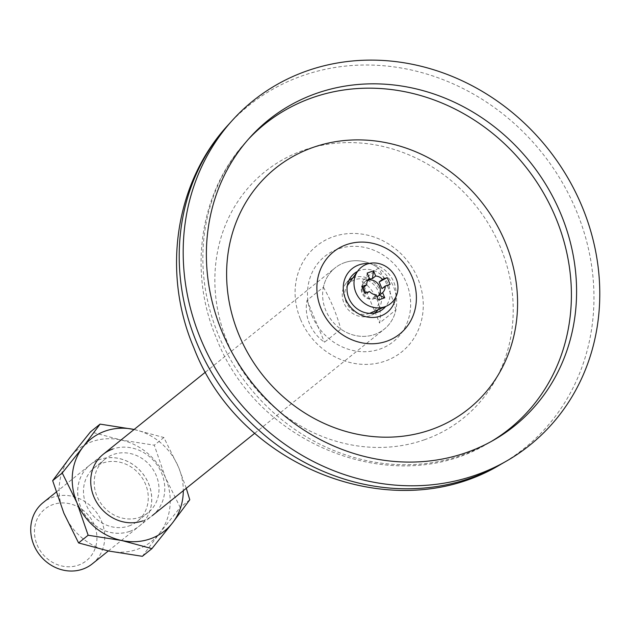 <?xml version="1.0" encoding="UTF-8"?>
<svg xmlns="http://www.w3.org/2000/svg" width="631" height="631" viewBox="0 0 631 631"><rect width="100%" height="100%" fill="white"/><g stroke="black" fill="none" stroke-linecap="round" stroke-linejoin="round"><path stroke-width="0.47" stroke-dasharray="3.15 2.37" d="M344.676 262.614A39.272 35.51 -128.8 0 1 393.515 286.726A39.272 35.51 -128.8 0 1 374.601 334.493A39.272 35.51 -128.8 0 1 325.77 310.381A39.272 35.51 -128.8 0 1 344.676 262.614A39.272 35.51 -128.8 0 1 378.442 267.994L362.115 281.118A39.272 35.51 -128.8 0 1 377.188 299.859A39.272 35.51 -128.8 0 1 379.554 323.025L395.889 309.9A39.272 35.51 -128.8 0 1 384.247 329.161A39.272 35.51 -128.8 0 1 374.601 334.493A39.272 35.51 -128.8 0 1 340.843 329.114L324.508 342.239A39.272 35.51 -128.8 0 1 309.435 323.506A39.272 35.51 -128.8 0 1 307.068 300.332L323.395 287.208A39.272 35.51 -128.8 0 1 335.037 267.946A39.272 35.51 -128.8 0 1 344.676 262.614M352.721 278.113A20.862 18.867 -128.8 0 1 353.975 277.624A20.862 18.867 -128.8 0 1 377.086 285.48A20.862 18.867 -128.8 0 1 378.111 309.703M375.051 312.929A20.862 18.867 -128.8 0 1 371.564 315.121A20.862 18.867 -128.8 0 1 369.876 315.808A20.862 18.867 -128.8 0 1 346.616 307.739A20.862 18.867 -128.8 0 1 346.025 283.343A20.862 18.867 -128.8 0 1 348.911 280.416M357.509 271.425A22.874 20.689 -128.8 0 1 359.883 270.407A22.874 20.689 -128.8 0 1 385.58 279.517A22.874 20.689 -128.8 0 1 385.683 306.461M368.788 263.577A28.001 25.319 -128.8 0 1 395.763 297.138M92.339 563.814A39.272 35.51 51.2 0 0 101.607 521.387A39.272 35.51 51.2 0 0 43.137 502.607M37.111 544.829A33.135 29.965 51.2 0 0 78.315 565.179A33.135 29.965 51.2 0 0 94.279 524.874A33.135 29.965 51.2 0 0 53.067 504.524A33.135 29.965 51.2 0 0 37.111 544.829M369.545 313.362A18.488 16.721 -128.8 0 1 369.127 313.512A18.488 16.721 -128.8 0 1 348.904 306.879A18.488 16.721 -128.8 0 1 347.31 285.701M347.665 285.18A18.488 16.721 -128.8 0 1 355.04 279.667A18.488 16.721 -128.8 0 1 377.803 290.489A18.488 16.721 -128.8 0 1 370.129 313.126M323.395 287.208C330.731 299.954 336.544 313.922 340.843 329.114M367.77 280.243A9.82 8.881 51.2 0 0 367.329 280.377A9.82 8.881 51.2 0 0 364.923 281.71A9.82 8.881 51.2 0 0 362.462 285.038A9.82 8.881 51.2 0 0 362.746 292.642A9.82 8.881 51.2 0 0 374.814 298.353A9.82 8.881 51.2 0 0 377.22 297.02L377.22 297.02A9.82 8.881 51.2 0 0 378.158 296.136M377.007 296.641L373.024 297.469L376.265 294.866M307.068 300.332L324.508 342.239M395.889 309.9C391.591 294.709 385.778 280.74 378.442 267.994M362.115 281.118L379.554 323.025M381.984 288.659L390.076 284.36M369.521 291.538L366.28 294.141L365.664 292.887M369.332 278.208L366.09 280.811L368.528 279.091M373.024 297.469L378.403 300.017M367.187 273.057L366.09 280.811M364.671 293.234L366.28 294.141M142.709 520.906A39.272 35.51 51.2 0 0 161.623 473.14A39.272 35.51 51.2 0 0 112.791 449.027M139.696 517.333A34.358 31.069 51.2 0 0 148.135 512.664A34.358 31.069 51.2 0 0 153.861 470.797A34.358 31.069 51.2 0 0 113.517 454.438A34.358 31.069 51.2 0 0 105.077 459.108A34.358 31.069 51.2 0 0 99.351 500.975A34.358 31.069 51.2 0 0 139.696 517.333M128.961 525.97A34.358 31.069 51.2 0 0 137.4 521.293A34.358 31.069 51.2 0 0 143.127 479.426A34.358 31.069 51.2 0 0 102.782 463.067A34.358 31.069 51.2 0 0 94.342 467.737A34.358 31.069 51.2 0 0 88.616 509.603A34.358 31.069 51.2 0 0 128.961 525.97M142.354 556.313L159.525 533.29A58.904 53.264 51.2 0 0 165.496 477.73A58.904 53.264 51.2 0 0 120.655 439.91A58.904 53.264 51.2 0 0 92.244 441.558A58.904 53.264 51.2 0 0 69.844 457.649A58.904 53.264 51.2 0 0 63.873 513.208A58.904 53.264 51.2 0 0 108.713 551.029A58.904 53.264 51.2 0 0 159.525 533.29L180.206 507.45L165.496 477.73L154.287 445.194L120.655 439.91L90.525 431.809M129.686 531.381A39.272 35.51 51.2 0 0 139.333 526.041A39.272 35.51 51.2 0 0 145.879 478.188A39.272 35.51 51.2 0 0 99.769 459.494A39.272 35.51 51.2 0 0 90.123 464.826A39.272 35.51 51.2 0 0 83.576 512.68A39.272 35.51 51.2 0 0 129.686 531.381M129.647 531.412A39.272 35.51 51.2 0 0 139.285 526.073A39.272 35.51 51.2 0 0 145.84 478.227A39.272 35.51 51.2 0 0 99.722 459.526A39.272 35.51 51.2 0 0 90.083 464.866A39.272 35.51 51.2 0 0 83.537 512.711A39.272 35.51 51.2 0 0 129.647 531.412M134.088 429.482A58.904 53.264 -128.8 0 1 178.565 467.232A58.904 53.264 -128.8 0 1 183.298 490.697M186.279 488.299L178.565 467.232L163.855 437.512L133.717 429.403M163.855 437.512L154.287 445.194M189.765 499.768L180.206 507.45M424.308 439.815A158.192 143.056 51.2 0 0 500.493 247.384A158.192 143.056 51.2 0 0 303.763 150.225A158.192 143.056 51.2 0 0 227.57 342.657A158.192 143.056 51.2 0 0 424.308 439.815M228.304 124.82A219.904 198.86 -128.8 0 1 302.801 75.617A219.904 198.86 -128.8 0 1 576.284 210.675A219.904 198.86 -128.8 0 1 501.093 464.164M300.553 319.389A67.959 61.459 51.2 0 0 385.076 361.129A67.959 61.459 51.2 0 0 417.809 278.46A67.959 61.459 51.2 0 0 333.286 236.72A67.959 61.459 51.2 0 0 300.553 319.389M311.88 315.484A54.708 49.47 51.2 0 0 379.917 349.085A54.708 49.47 51.2 0 0 406.261 282.538A54.708 49.47 51.2 0 0 338.224 248.937A54.708 49.47 51.2 0 0 311.88 315.484M248.346 139.285A195.413 176.719 51.2 0 0 246.469 141.32A195.413 176.719 51.2 0 0 218.555 335.298A195.413 176.719 51.2 0 0 488.883 442.875A195.413 176.719 51.2 0 0 491.273 441.471M371.564 315.121L379.176 311.533M493.694 440.115L488.883 442.875C395.314 500.154 257.203 445.013 216.575 338.539C188.07 272.127 199.396 192.053 246.469 141.32L250.199 137.211M346.025 283.343L351.167 276.686M108.343 550.95L152.355 515.574M254.79 433.221L384.247 329.161M366.721 280.267L364.923 281.71A9.82 9.82 0 0 0 363.062 295.04A9.82 9.82 0 0 0 377.22 297.02L379.026 295.568M56.151 492.141L103.145 454.359M205.588 372.014L335.037 267.946M137.4 521.293L148.135 512.664M94.342 467.737L105.077 459.108"/><path stroke-width="0.95" d="M475.648 475.135A220.882 199.751 -128.8 0 1 224.675 383.127A220.882 199.751 -128.8 0 1 232.492 120.198A220.882 199.751 -128.8 0 1 307.329 70.775A220.882 199.751 -128.8 0 1 574.242 189.608A220.882 199.751 -128.8 0 1 506.504 461.064A220.882 199.751 -128.8 0 1 475.648 475.135M378.111 309.703A20.862 18.867 -128.8 0 1 375.051 312.929M385.683 306.461A22.874 20.689 -128.8 0 1 379.176 311.533A22.874 20.689 -128.8 0 1 377.322 312.29A22.874 20.689 -128.8 0 1 351.806 303.44A22.874 20.689 -128.8 0 1 351.167 276.686A22.874 20.689 -128.8 0 1 357.509 271.425M395.763 297.138A28.001 25.319 -128.8 0 1 380.327 316.131A28.001 25.319 -128.8 0 1 345.504 298.928A28.001 25.319 -128.8 0 1 358.992 264.87A28.001 25.319 -128.8 0 1 368.788 263.577M222.159 332.064A196.288 177.508 51.2 0 0 493.694 440.115A196.288 177.508 51.2 0 0 560.809 213.846A196.288 177.508 51.2 0 0 250.199 137.211A196.288 177.508 51.2 0 0 222.159 332.064M386.74 341.229A52.767 47.719 51.2 0 0 412.153 277.041A52.767 47.719 51.2 0 0 346.529 244.631A52.767 47.719 51.2 0 0 321.116 308.819A52.767 47.719 51.2 0 0 386.74 341.229M348.911 280.416A20.862 18.867 -128.8 0 1 352.721 278.113M56.151 492.141L43.137 502.607A39.272 35.51 51.2 0 0 33.861 545.034A39.272 35.51 51.2 0 0 92.339 563.814L108.343 550.95M347.31 285.701A18.488 16.721 -128.8 0 1 347.665 285.18L357.785 271.046A23.315 21.083 -128.8 0 1 367.084 264.081A23.315 21.083 -128.8 0 1 395.795 277.735A23.315 21.083 -128.8 0 1 386.109 306.28A23.315 21.083 -128.8 0 1 384.855 306.769A23.315 21.083 -128.8 0 1 359.086 298.053A23.315 21.083 -128.8 0 1 357.785 271.046M378.158 296.136A9.82 8.881 51.2 0 0 379.405 286.088A9.82 8.881 51.2 0 0 367.77 280.243M368.528 279.091L372.44 278.594L375.682 275.992A9.82 8.881 -128.8 0 1 382.418 279.32L379.176 281.923L381.984 288.659L385.225 286.056A9.82 8.881 -128.8 0 1 382.615 292.65L379.026 295.568M382.615 292.65L384.76 297.793L379.373 295.253L376.881 296.688M386.109 306.28L370.129 313.126A18.488 16.721 -128.8 0 1 369.545 313.362M385.225 286.056L390.076 284.36L387.268 277.624L382.418 279.32M365.664 292.887L363.48 287.405L361.863 286.49L364.671 293.234L369.521 291.538A9.82 8.881 -128.8 0 0 376.265 294.866L378.403 300.017L384.76 297.793M361.863 286.49L366.721 284.794A9.82 8.881 -128.8 0 1 369.332 278.208L367.187 273.057L373.536 270.841L375.682 275.992M387.268 277.624L379.176 281.923M363.48 287.405L366.721 284.794M372.44 278.594L373.536 270.841M183.298 490.697A58.904 53.264 -128.8 0 1 172.594 522.791A58.904 53.264 -128.8 0 1 121.783 540.522A58.904 53.264 -128.8 0 1 76.935 502.702A58.904 53.264 -128.8 0 1 82.906 447.142A58.904 53.264 -128.8 0 1 133.717 429.403A58.904 53.264 -128.8 0 1 134.088 429.482M112.791 449.027A39.272 35.51 51.2 0 0 93.877 496.794A39.272 35.51 51.2 0 0 142.709 520.906M133.717 429.403L100.084 424.119L82.906 447.142L62.232 472.982L76.935 502.702L88.143 535.238L121.783 540.522L151.913 548.631L172.594 522.791L189.765 499.768L186.279 488.299M88.143 535.238L78.583 542.928L63.873 513.208L52.665 480.672L69.844 457.649L90.525 431.809L100.084 424.119M52.665 480.672L62.232 472.982M78.583 542.928L108.713 551.029L142.354 556.313L151.913 548.631M228.304 124.82C174.716 182.588 161.82 273.255 193.922 347.973C239.48 467.413 394.738 529.093 501.093 464.164A219.904 198.86 -128.8 0 1 470.371 478.172A219.904 198.86 -128.8 0 1 196.888 343.114A219.904 198.86 -128.8 0 1 228.304 124.82L232.492 120.198M491.273 441.471A195.413 176.719 51.2 0 0 555.698 217.616A195.413 176.719 51.2 0 0 248.346 139.285M313.315 147.331A154.272 139.514 51.2 0 0 239.015 334.998A154.272 139.514 51.2 0 0 430.87 429.75A154.272 139.514 51.2 0 0 505.179 242.083A154.272 139.514 51.2 0 0 313.315 147.331M501.093 464.164L506.504 461.064M152.355 515.574L254.79 433.221M103.145 454.359L205.588 372.014"/></g></svg>
